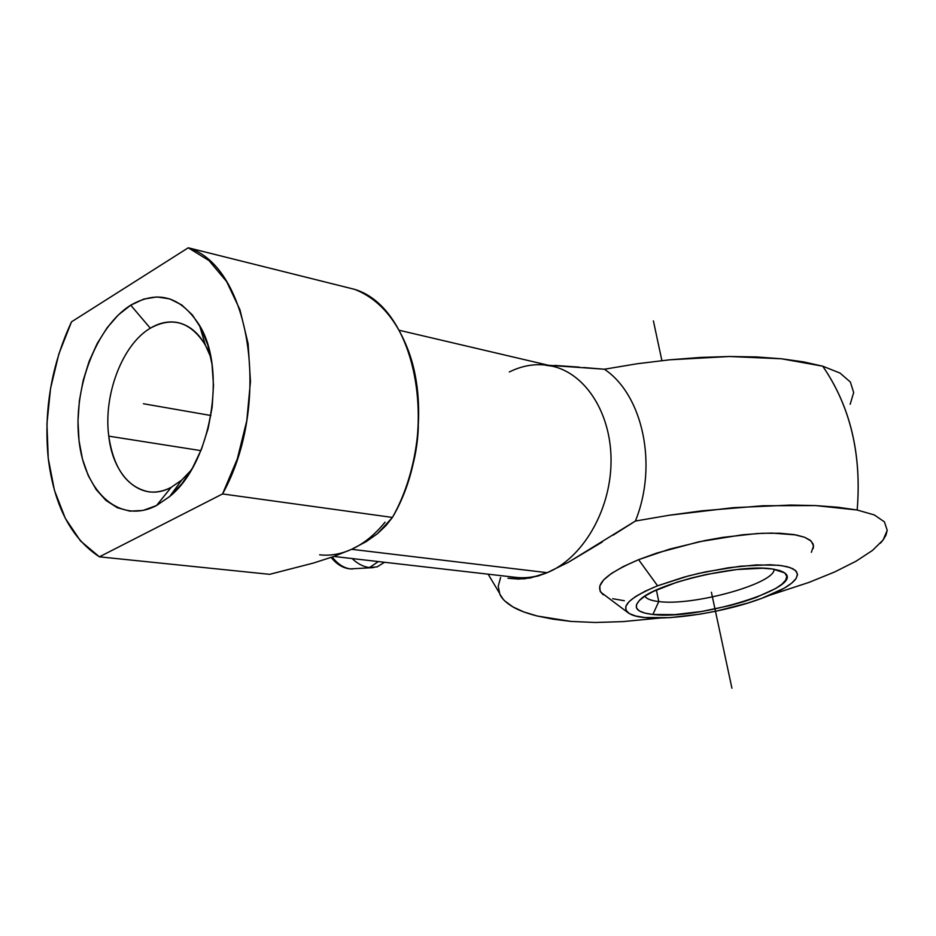 <?xml version="1.0" encoding="UTF-8"?>
<svg xmlns="http://www.w3.org/2000/svg" width="936" height="936" viewBox="0 0 936 936"><rect width="100%" height="100%" fill="white"/><g stroke="black" fill="none" stroke-linecap="round" stroke-linejoin="round"><path stroke-width="1.4" d="M872.492 550.415L856.054 561.214L834.631 571.978L808.985 582.403L769.439 595.343L808.985 582.403L834.631 571.978L856.054 561.214L872.492 550.415L883.081 540.014L885.924 535.24L887.234 530.314L884.403 521.855L874.341 514.94L857.177 510.015C861.74 454.171 850.251 406.236 822.721 366.187L839.978 373.043L850.356 382.017L839.978 373.043L822.721 366.187C850.309 406.201 861.799 454.147 857.177 510.015L815.595 505.58L763.062 505.744L701.906 510.822L669.1 515.268L635.392 521.048C658.078 465.204 642.868 394.898 604.399 369.229L637.264 363.741L669.532 359.822L729.518 356.499L781.548 358.792L822.721 366.187L803.544 361.881L781.548 358.792L756.709 356.955L729.518 356.499L700.444 357.435L669.532 359.822L637.264 363.741L604.399 369.229L548.496 365.286M602.983 594.477C593.167 585.62 605.042 574.014 638.609 559.669L657.575 585.807C627.974 598.162 619.012 607.663 630.7 614.297C648.683 623.54 718.45 614.812 761.916 598.279L747.876 603.03L716.578 611.068L700.409 614.098L669.743 617.666L644.81 617.526L635.684 616.005L629.308 613.571L625.973 610.272L625.88 606.235L629.121 601.579L635.638 596.489L645.232 591.166L657.575 585.807L688.486 575.921L705.779 571.826L740.364 566.21L770.071 564.736L781.501 565.636L790.054 567.567L795.424 570.422L797.472 574.084L796.197 578.378L791.716 583.128L784.274 588.159L761.916 598.279C780.109 591.482 791.505 584.895 796.103 578.518L797.484 574.774L796.431 571.486L792.897 568.749L786.954 566.654L778.74 565.285L756.405 564.911L728.477 567.742L698.408 573.464L683.771 577.196L657.575 585.807L638.609 559.669L669.579 549.128L704.878 540.563L722.861 537.358L756.885 533.567L771.919 533.075L795.998 534.936L804.422 537.194L810.178 540.236L813.15 543.968L813.349 548.274M333.871 556.452L515.689 577.348C526.137 578.53 536.632 576.974 547.186 572.68L351.62 549.303C340.856 554.17 330.186 556.007 319.644 554.814M48.239 458.289C43.618 410.764 51.375 365.274 71.51 321.832L58.839 353.995L50.532 388.522L46.94 423.821L48.239 458.289L54.44 490.335L65.344 518.392L80.531 540.985L99.403 556.826L222.557 493.939L237.288 458.979L246.788 420.697L250.474 381.467L248.122 343.734L239.967 309.769L226.617 281.549L208.997 260.571L188.241 247.794L71.51 321.832L188.241 247.794C250.439 266.538 272.294 404.387 222.557 493.939L392.43 517.433C440.821 435.486 417.28 308.108 354.615 289.353L188.241 247.794L354.615 289.353C378.986 298.9 397.156 320.007 409.126 352.696C426.465 401.064 419.667 469.334 392.43 517.433L386.006 525.552L377.524 533.637L366.245 541.605L351.62 549.303L333.743 556.499L313.478 563.039L269.638 574.33L99.403 556.826C71.124 538.34 54.066 505.498 48.239 458.289M171.218 487.317L181.748 480.051L191.272 470.083L181.619 480.168L171.218 487.317C163.578 491.283 156.055 492.781 148.625 491.81C126.898 487.094 113.607 468.538 108.775 436.153C103.194 394.957 122.347 344.495 150.31 328.22L130.724 305.183C158.02 289.692 180.952 296.431 199.532 325.4C227.226 370.188 210.939 463.659 169.744 496.454L156.511 505.545L171.218 487.317L156.511 505.545C120.054 524.628 84.778 492.769 79.022 440.657C72.751 388.779 96.034 326.734 130.724 305.183L150.31 328.22C159.6 322.639 168.854 320.779 178.086 322.639C192.769 326.149 203.697 337.767 210.881 357.505L205.288 344.904C190.57 321.762 172.247 316.192 150.31 328.22C122.347 344.495 103.194 394.957 108.775 436.153L200.889 450.625L108.775 436.153C113.221 477.933 142.284 503.287 171.218 487.317M644.916 596.127C646.472 598.876 651.093 600.678 658.768 601.555L652.883 614.461C636.889 612.6 632.49 607.838 639.662 600.175C654.393 583.584 740.119 563.32 772.621 569.006L784.485 572.809C806.259 587.071 697.928 620.521 652.883 614.461L658.768 601.555C651.093 600.678 646.472 598.876 644.916 596.127M373.593 567.602L369.474 567.579L378.343 561.565L369.474 567.579L377.091 566.877L384.591 562.279M656.393 589.996L658.768 601.555L656.393 589.996M350.321 568.877C343.699 567.976 337.674 564.034 332.233 557.037C337.674 564.034 343.699 567.976 350.321 568.877L372.2 567.696M369.474 567.579C363.484 566.842 357.692 563.835 352.088 558.546C357.692 563.835 363.484 566.842 369.474 567.579M774.119 569.228L774.107 569.345C774.809 583.76 692.827 606.317 658.768 601.555C692.933 606.341 775.219 583.631 774.119 569.228M772.621 569.006L762.594 568.234L736.655 569.544L706.505 574.447L691.423 578.015L677.208 582.134L653.62 591.295L645.185 595.951L639.417 600.409L636.515 604.492L636.515 608.049L639.37 610.951L644.904 613.115L652.883 614.461L674.739 614.613L701.719 611.477L730.057 605.522L743.5 601.731L755.832 597.554L775.394 588.662L781.864 584.251L785.725 580.086L786.778 576.342L784.906 573.148L780.144 570.668L772.621 569.006M130.724 305.183L143.723 299.099L156.885 296.946L169.709 298.876L181.701 304.914L192.348 314.894L201.205 328.489L207.862 345.22L212.027 364.42L213.49 385.304L212.168 407.008L208.108 428.606L201.474 449.175L192.57 467.86L181.783 483.877L169.591 496.595L156.511 505.545L143.079 510.436L129.858 511.138L117.328 507.733L105.955 500.421L96.151 489.551L88.241 475.593L82.473 459.085L79.022 440.657L77.981 420.966L79.373 400.713L83.14 380.589L89.154 361.296L97.215 343.5L107.055 327.846L118.357 314.905L130.724 305.183M850.157 404.293L853.679 392.558L850.356 382.017M503.264 599.344L499.777 594.044C501.544 598.396 505.908 602.679 512.881 606.891C518.673 610.319 526.781 613.349 537.205 616.005L570.972 621.41L595.202 622.487L622.838 621.621L659.775 618.064L622.838 621.621L595.202 622.487L570.972 621.41L553.012 619.164L537.205 616.005L523.797 611.933L512.881 606.891L504.761 600.912M499.777 594.044L498.221 586.217L500.62 577.43L498.221 586.217L499.777 594.044M509.324 371.966C523.821 364.783 538.434 362.922 553.164 366.385C586.895 374.459 612.284 415.654 611.009 463.788C609.921 511.898 582.052 558.57 547.186 572.68L568.281 562.337L635.392 521.048L669.1 515.268L733.262 507.663L790.651 505.066L815.595 505.58L837.884 507.242L857.177 510.015L874.341 514.94L884.403 521.855L887.234 530.314L883.081 540.014L880.472 543.161M811.36 552.31L813.595 545.969L811.196 541.125L804.632 537.264L794.044 534.585L779.782 533.239L762.372 533.286L742.529 534.772L699.04 541.769L656.873 553.036L638.609 559.669L623.282 566.561L611.465 573.44L603.556 580.004L599.777 586.018L600.14 591.236L603.591 594.91M612.659 598.701L624.347 600.736M507.979 578.214L524.172 578.857L538.153 575.968L547.186 572.68L351.62 549.303L333.743 556.499L313.478 563.039L269.638 574.33L99.403 556.826L222.557 493.939L392.43 517.433L377.524 533.637L366.245 541.605L351.62 549.303C363.776 543.699 374.926 534.655 385.07 522.159M613.033 535.205L635.392 521.048C658.078 465.204 642.868 394.898 604.399 369.229L583.596 367.52M409.886 475.195C414.987 459.389 417.807 443.184 418.345 426.594C417.807 443.184 414.987 459.389 409.886 475.195M579.361 367.146L554.545 365.426M509.371 578.389L518.696 579.08L530.548 577.933L547.186 572.68L568.281 562.337L602.246 542.026M545.805 365.274L552.451 366.21C586.381 373.885 612.132 414.987 611.021 463.285C610.108 511.547 582.18 558.523 547.186 572.68C536.117 577.173 525.119 578.67 514.215 577.161M210.904 415.502L143.407 403.744L210.904 415.502M653.398 320.884L661.892 360.629M711.407 592.242L731.917 688.206M600.666 592.114L628.477 613.033M181.748 480.051L169.744 496.454M199.532 325.4L205.288 344.904M352.661 568.971C344.647 569.088 337.463 565.239 331.122 557.423M782.449 571.592L784.485 572.809M488.124 574.178L499.239 592.734M399.087 330.244L552.451 366.21"/></g></svg>
